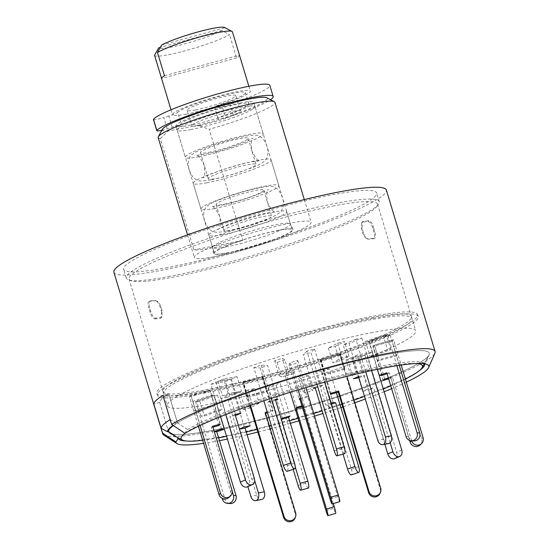 <?xml version="1.0" encoding="UTF-8"?>
<svg xmlns="http://www.w3.org/2000/svg" width="549" height="549" viewBox="0 0 549 549"><rect width="100%" height="100%" fill="white"/><g stroke="black" fill="none" stroke-linecap="round" stroke-linejoin="round"><path stroke-width="0.41" stroke-dasharray="2.75 2.06" d="M227.259 253.027A41.607 4.708 -16.8 0 1 213.417 253.412A41.607 4.708 -16.8 0 1 236.694 242.02A41.607 4.708 -16.8 0 1 279.283 230.086A41.607 4.708 -16.8 0 1 293.022 229.379A41.607 4.708 -16.8 0 1 271.144 240.634A41.607 4.708 -16.8 0 1 227.259 253.027M149.774 308.01L148.738 307.763C147.626 303.981 147.839 301.724 149.376 300.976A130.792 14.809 -16.8 0 0 154.797 300.461L155.744 300.715A129.784 14.693 163.2 0 1 150.412 301.223C148.875 301.957 148.662 304.221 149.774 308.01L150.851 311.585C152.025 315.38 153.576 317.535 155.497 318.056A129.784 14.693 -16.8 0 0 160.83 317.548L161.955 316.821L162.099 310.521L161.022 306.953C159.773 303.185 158.016 301.106 155.744 300.715L155.477 300.523M206.644 391.643A129.784 14.693 -16.8 0 1 163.533 393.379A129.784 14.693 -16.8 0 1 234.052 358.03A129.784 14.693 -16.8 0 1 368.914 320.088A129.784 14.693 -16.8 0 1 412.024 318.351A129.784 14.693 -16.8 0 1 341.512 353.7A129.784 14.693 -16.8 0 1 206.644 391.643M334.403 205.779A129.784 14.693 163.2 0 0 199.541 243.722A129.784 14.693 163.2 0 0 129.022 279.07A129.784 14.693 163.2 0 0 172.132 277.334A129.784 14.693 163.2 0 0 307.001 239.391A129.784 14.693 163.2 0 0 377.513 204.043A129.784 14.693 163.2 0 0 334.403 205.779M167.52 267.576A132.131 14.96 -16.8 0 1 123.635 269.346A132.131 14.96 -16.8 0 1 195.423 233.359A132.131 14.96 -16.8 0 1 332.735 194.73A132.131 14.96 -16.8 0 1 376.621 192.96A132.131 14.96 -16.8 0 1 304.832 228.947A132.131 14.96 -16.8 0 1 167.52 267.576M170.149 276.277A132.131 14.96 -16.8 0 1 126.263 278.041A132.131 14.96 -16.8 0 1 198.052 242.054A132.131 14.96 -16.8 0 1 335.357 203.432A132.131 14.96 -16.8 0 1 379.249 201.661A132.131 14.96 -16.8 0 1 307.454 237.648A132.131 14.96 -16.8 0 1 170.149 276.277M173.347 425.585A136.2 15.42 163.2 0 1 177.485 422.84L168.728 393.839A136.2 15.42 163.2 0 0 159.656 402.438L168.413 431.445L159.656 402.438A136.2 15.42 -16.8 0 1 168.728 393.839L162.888 395.438L168.728 393.839L177.485 422.84A136.2 15.42 -16.8 0 1 384.019 355.059A136.2 15.42 -16.8 0 1 429.256 353.24A136.2 15.42 -16.8 0 1 428.913 355.176A136.2 15.42 -16.8 0 1 348.45 392.727A136.2 15.42 -16.8 0 1 213.726 430.148A136.2 15.42 -16.8 0 1 169.847 433.394A136.2 15.42 -16.8 0 1 168.488 431.967A136.2 15.42 -16.8 0 1 168.413 431.445A136.2 15.42 163.2 0 0 168.488 431.967A136.2 15.42 163.2 0 0 169.511 433.195A136.2 15.42 163.2 0 0 213.726 430.148A136.2 15.42 163.2 0 0 349.562 392.343A136.2 15.42 163.2 0 0 429.085 354.826A136.2 15.42 163.2 0 0 429.256 353.24A136.2 15.42 163.2 0 0 384.019 355.059A136.2 15.42 163.2 0 0 177.485 422.84L187.525 429.558L184.951 433.353M372.929 318.324A136.2 15.42 163.2 0 0 231.397 358.133A136.2 15.42 163.2 0 0 157.398 395.232A136.2 15.42 163.2 0 0 202.636 393.407A136.2 15.42 163.2 0 0 344.168 353.597A136.2 15.42 163.2 0 0 418.166 316.498A136.2 15.42 163.2 0 0 372.929 318.324M158.181 137.6A60.987 6.904 163.2 0 0 160.329 138.664L193.893 249.843A60.987 6.904 163.2 0 0 212.003 247.963A60.987 6.904 163.2 0 0 242.823 240.476L209.251 129.303A60.987 6.904 163.2 0 0 274.939 102.347M214.632 256.664A60.987 6.904 163.2 0 0 278 238.836A60.987 6.904 163.2 0 0 311.139 222.228A60.987 6.904 163.2 0 0 290.881 223.045A60.987 6.904 163.2 0 0 227.506 240.874A60.987 6.904 163.2 0 0 194.373 257.481A60.987 6.904 163.2 0 0 214.632 256.664M240.229 102.965A40.653 4.605 163.2 0 0 197.976 114.851A40.653 4.605 163.2 0 0 175.886 125.927A40.653 4.605 163.2 0 0 189.391 125.378A40.653 4.605 163.2 0 0 231.644 113.499A40.653 4.605 163.2 0 0 253.727 102.423A40.653 4.605 163.2 0 0 240.229 102.965M113.904 272.283A142.294 16.106 163.2 0 0 161.166 270.376A142.294 16.106 163.2 0 0 309.039 228.782A142.294 16.106 163.2 0 0 386.352 190.023M163.719 435.014A142.294 16.106 163.2 0 0 209.91 431.83A142.294 16.106 163.2 0 0 351.834 392.329A142.294 16.106 163.2 0 0 434.918 353.137M419.463 370.568A128.48 14.542 -16.8 0 1 221.192 436.764A128.48 14.542 -16.8 0 1 186.241 440.984M187.525 429.558A128.48 14.542 -16.8 0 1 381.836 365.929A128.48 14.542 -16.8 0 1 422.799 362.663A128.48 14.542 -16.8 0 1 424.288 363.747M406.349 382.138A132.062 14.947 -16.8 0 1 391.629 388.692M384.142 391.766A132.062 14.947 -16.8 0 1 365.305 399.006M354.88 402.774A132.062 14.947 -16.8 0 1 342.754 406.974M340.895 407.598A132.062 14.947 -16.8 0 1 322.956 413.479M314.529 416.121A132.062 14.947 -16.8 0 1 298.848 420.857M290.366 423.313A132.062 14.947 -16.8 0 1 272.167 428.35M270.273 428.858A132.062 14.947 -16.8 0 1 257.852 432.07M247.084 434.698A132.062 14.947 -16.8 0 1 227.389 439.097M219.449 440.675A132.062 14.947 -16.8 0 1 203.562 443.366M159.656 402.438L153.816 404.043L159.656 402.438M160.329 138.664L167.994 131.06L198.086 125.302L209.251 129.303M242.823 240.476L193.893 249.843M198.086 125.302A54.886 6.211 163.2 0 0 266.807 97.736M162.401 129.255A54.886 6.211 163.2 0 0 167.994 131.06M372.75 228.061L373.45 227.19C372.277 223.395 370.733 221.24 368.811 220.725A130.792 14.809 -16.8 0 0 363.39 221.233L362.265 221.961L362.12 228.26L363.541 232.948C364.79 236.722 366.547 238.794 368.811 239.186L367.857 238.932C365.607 238.554 363.85 236.475 362.587 232.694L361.51 229.125L361.654 222.825L362.779 222.098A129.784 14.693 163.2 0 1 368.111 221.59C370.019 222.098 371.57 224.253 372.75 228.061L373.835 231.637C374.946 235.418 374.734 237.676 373.19 238.424A129.784 14.693 -16.8 0 0 367.857 238.932L367.185 238.863M373.19 238.424L374.233 238.671C375.77 237.937 375.983 235.672 374.871 231.884L373.45 227.19M373.835 231.637L374.871 231.884M368.111 221.59L368.811 220.725M363.39 221.233L362.779 222.098M361.51 229.125L362.12 228.26M363.541 232.948L362.587 232.694M367.178 238.87L368.811 239.186A130.792 14.809 163.2 0 1 374.233 238.671M155.497 318.056L154.797 318.921C152.883 318.42 151.339 316.265 150.152 312.456L148.738 307.763M150.851 311.585L150.152 312.456M150.412 301.223L149.376 300.976M161.022 306.953L160.068 306.699C158.805 302.918 157.048 300.838 154.797 300.461L155.47 300.529M162.099 310.521L161.481 311.386L160.068 306.699M161.481 311.386L161.337 317.679L160.219 318.413L160.83 317.548M154.797 318.921A130.792 14.809 163.2 0 0 160.219 318.413M161.873 130.23A10.163 1.153 163.2 0 0 167.246 128.768L172.214 127.244A10.163 1.153 163.2 0 0 181.115 123.58A35.575 4.028 -16.8 0 1 188.993 119.119A35.575 4.028 -16.8 0 1 226.126 106.842A35.575 4.028 -16.8 0 1 248.869 103.891A35.575 4.028 -16.8 0 1 240.627 109.23A35.575 4.028 -16.8 0 1 224.829 115.208A10.163 1.153 163.2 0 0 220.314 116.916A10.163 1.153 163.2 0 0 217.96 118.447A10.163 1.153 163.2 0 0 217.98 118.488L218.166 118.742A12.195 1.379 163.2 0 0 233.572 115.414A60.987 6.904 163.2 0 0 259.066 105.703A60.987 6.904 163.2 0 0 270.568 99.726M218.166 118.742L214.783 107.529A12.195 1.379 163.2 0 0 230.189 104.2A60.987 6.904 163.2 0 0 255.683 94.49A60.987 6.904 163.2 0 0 269.806 85.335M224.829 115.208L221.439 103.994A10.163 1.153 163.2 0 0 216.93 105.703A10.163 1.153 163.2 0 0 214.577 107.227A10.163 1.153 163.2 0 0 214.597 107.275L217.98 118.488M221.439 103.994A35.575 4.028 163.2 0 0 237.243 98.017A35.575 4.028 163.2 0 0 245.478 92.678A35.575 4.028 163.2 0 0 222.736 95.629A35.575 4.028 163.2 0 0 185.61 107.899A35.575 4.028 163.2 0 0 177.732 112.367L181.115 123.58M153.404 119.51A10.163 1.153 163.2 0 0 163.863 117.555L167.246 128.768M172.214 127.244L168.824 116.031A10.163 1.153 163.2 0 0 177.732 112.367M168.824 116.031L163.863 117.555M262.456 377.225L272.723 411.235L273.093 410.165L262.827 376.154L262.456 377.225L243.001 382.9L249.87 405.636M295.225 517.755A6.101 6.039 19.2 0 0 295.3 514.049L264.941 413.507L265.579 413.315M267.466 412.766L272.723 411.235M250.495 405.416L243.379 381.829L262.827 376.154M273.093 410.165L267.198 411.88M265.311 412.429L264.941 413.507M243.379 381.829L243.001 382.9M214.501 404.791L195.369 410.034L193.914 411.414L213.046 406.164L214.501 404.791L210.068 390.113L208.613 391.492L210.068 390.113L190.935 395.362L210.068 390.113L220.334 424.123M218.886 425.502L213.046 406.164M195.369 410.034L190.935 395.362L189.487 396.735L190.935 395.362L200.035 425.496M193.914 411.414L189.487 396.735L208.613 391.492L189.487 396.735L198.402 426.264M228.954 497.408A6.101 5.909 46.5 0 0 230.498 491.403L211.235 427.596L212.957 427.129M212.683 426.223L211.235 427.596M372.661 332.481A129.784 14.693 163.2 0 0 237.792 370.424A129.784 14.693 163.2 0 0 167.28 405.773A129.784 14.693 163.2 0 0 210.384 404.037A129.784 14.693 163.2 0 0 345.252 366.094A129.784 14.693 163.2 0 0 415.765 330.745A129.784 14.693 163.2 0 0 372.661 332.481M368.331 318.159A129.784 14.693 163.2 0 0 233.469 356.095A129.784 14.693 163.2 0 0 162.95 391.444A129.784 14.693 163.2 0 0 206.06 389.708A129.784 14.693 163.2 0 0 340.929 351.765A129.784 14.693 163.2 0 0 411.441 316.423A129.784 14.693 163.2 0 0 368.331 318.159M202.053 391.478A136.2 15.42 163.2 0 0 343.585 351.662A136.2 15.42 163.2 0 0 417.583 314.563A136.2 15.42 163.2 0 0 372.346 316.389A136.2 15.42 163.2 0 0 230.813 356.205A136.2 15.42 163.2 0 0 156.815 393.297A136.2 15.42 163.2 0 0 202.053 391.478M184.917 433.333A126.037 14.267 -16.8 0 1 380.581 367.528A126.037 14.267 -16.8 0 1 416.65 363.493M405.423 379.064A126.037 14.267 -16.8 0 1 390.771 385.844M383.305 388.987A126.037 14.267 -16.8 0 1 364.495 396.33M354.084 400.125A126.037 14.267 -16.8 0 1 341.965 404.359M340.106 404.99A126.037 14.267 -16.8 0 1 322.167 410.885M313.747 413.534A126.037 14.267 -16.8 0 1 298.066 418.269M289.584 420.719A126.037 14.267 -16.8 0 1 271.378 425.736M269.484 426.237A126.037 14.267 -16.8 0 1 257.049 429.421M246.275 432.022A126.037 14.267 -16.8 0 1 226.545 436.318M218.591 437.834A126.037 14.267 -16.8 0 1 202.636 440.284M177.485 422.84L176.51 423.107A137.216 15.53 163.2 0 0 173.045 425.379M176.51 423.107L170.19 419.608M247.887 390.071L238.52 394.964L245.348 393.393L254.715 388.5L247.887 390.071L252.314 404.743L242.953 409.636L238.52 394.964M298.224 376.559L300.687 378.213L308.414 375.791L305.951 374.144L298.224 376.559L302.657 391.238L305.12 392.885L312.841 390.469L310.384 388.816L302.657 391.238M346.007 359.883L359.355 357.66L365.023 355.313L351.683 357.536L346.007 359.883L350.44 374.562L363.781 372.339L369.456 369.992L356.109 372.215L350.44 374.562M377.41 361.084L372.977 346.405L392.11 341.155L393.558 339.783L374.432 345.033L372.977 346.405L374.432 345.033L378.858 359.705L377.41 361.084L396.543 355.834L397.991 354.455L378.858 359.705M368.832 341.272L386.448 335.007L383.12 335.13L365.51 341.396L368.832 341.272L373.265 355.951L390.874 349.686L387.553 349.802L369.944 356.068L373.265 355.951M335.164 346.453L344.525 341.56L337.697 343.125L328.329 348.025L335.164 346.453L339.591 361.125L348.958 356.232L342.123 357.804L332.763 362.697L339.591 361.125M284.821 359.959L282.358 358.305L274.63 360.727L277.094 362.381L284.821 359.959L289.248 374.631L286.791 372.984L279.064 375.406L281.52 377.053L289.248 374.631M237.038 376.635L223.697 378.858L218.022 381.205L231.362 378.982L237.038 376.635L241.471 391.307L228.123 393.53L222.455 395.877L235.796 393.654L241.471 391.307M214.213 395.246L196.604 401.511L199.925 401.394L217.534 395.122L214.213 395.246L218.639 409.918L201.03 416.19L204.352 416.067L221.968 409.801L218.639 409.918M320.884 359.211L320.513 360.281L339.961 354.606L340.332 353.535L320.884 359.211L325.317 373.89L324.939 374.96L344.388 369.285L344.765 368.214L325.317 373.89M262.161 377.307L262.532 376.237L243.083 381.912L242.713 382.982L262.161 377.307L266.594 391.986L266.965 390.915L247.517 396.584L247.146 397.661L266.594 391.986M247.146 397.661L242.713 382.982M247.517 396.584L243.083 381.912M262.532 376.237L266.965 390.915M344.765 368.214L340.332 353.535M344.388 369.285L339.961 354.606M320.513 360.281L324.939 374.96M199.925 401.394L204.352 416.067M217.534 395.122L221.968 409.801M201.03 416.19L196.604 401.511M218.022 381.205L222.455 395.877M231.362 378.982L235.796 393.654M228.123 393.53L223.697 378.858M274.63 360.727L279.064 375.406M277.094 362.381L281.52 377.053M286.791 372.984L282.358 358.305M337.697 343.125L342.123 357.804M328.329 348.025L332.763 362.697M348.958 356.232L344.525 341.56M383.12 335.13L387.553 349.802M365.51 341.396L369.944 356.068M390.874 349.686L386.448 335.007M396.543 355.834L392.11 341.155L393.558 339.783L397.991 354.455M365.023 355.313L369.456 369.992M351.683 357.536L356.109 372.215M363.781 372.339L359.355 357.66M308.414 375.791L312.841 390.469M305.951 374.144L310.384 388.816M305.12 392.885L300.687 378.213M254.715 388.5L259.142 403.172L252.314 404.743M242.953 409.636L249.781 408.065L259.142 403.172M245.348 393.393L249.781 408.065M221.542 429.112L211.269 395.102L192.891 401.367L195.458 401.511L224.994 499.322A6.101 5.785 -86.8 0 0 230.168 503.536M211.269 395.102L213.842 395.246L224.109 429.256M192.891 401.367L222.16 498.314M232.179 491.218L214.316 431.624M195.458 401.511L213.842 395.246M244.25 426.909L233.977 392.899L221.268 398.499L227.169 397.373L256.706 495.184A6.101 4.111 -100.8 0 0 261.66 499.494M233.977 392.899L239.879 391.766L250.145 425.777M221.268 398.499L247.874 486.62M254.654 480.457L239.488 429.085M227.169 397.373L239.879 391.766M282.371 418.098L272.105 384.087L268.475 387.532L276.126 385.432L305.663 483.25A6.101 1.331 -105.3 0 0 308.36 488.095M272.105 384.087L279.757 381.994L290.023 416.005M268.475 387.532L293.166 469.313M295.252 466.938L280.923 419.477L281.356 419.361M281.287 419.134L280.923 419.477M276.126 385.432L279.757 381.994M336.386 392.659L329.208 368.894L321.858 371.399L351.387 469.217A6.101 1.805 -108.8 0 1 351.429 474.878M330.958 403.261L325.701 405.052L315.435 371.042L322.785 368.537L333.058 402.547M321.858 371.399L315.435 371.042M343.05 454.153L328.275 405.196L331.232 404.188M325.701 405.052L328.275 405.196M329.208 368.894L322.785 368.537M377.362 369.312L372.195 352.184L367.109 354.428L396.639 452.239A6.101 4.454 -113.8 0 1 394.676 458.669M362.628 391.259L352.355 357.248L357.44 355.011L367.706 389.021L362.923 391.128M367.109 354.428L352.355 357.248M384.863 444.23L368.523 390.133L373.608 387.889L367.706 389.021M362.951 391.197L368.523 390.133M390.161 442.7L373.608 387.889M372.195 352.184L357.44 355.011M383.243 380.416L372.977 346.405L392.11 341.155L421.639 438.974A6.101 5.909 -133.5 0 1 420.095 444.978M384.698 379.043L374.432 345.033L393.558 339.783L401.189 365.044M409.664 440.463L390.902 378.316L392.35 376.943L388.411 378.021M388.685 378.927L390.902 378.316M411.633 440.82A6.101 5.909 -133.5 0 1 411.613 440.744L392.35 376.943M382.042 375.427L371.776 341.416L369.202 341.279L379.476 375.29M396.852 365.696L387.587 335.014L390.154 335.151L371.776 341.416M390.154 335.151L399.267 365.325M413.836 440.936A6.101 5.785 93.2 0 1 408.662 436.729L389.392 372.922L386.825 372.778M387.107 373.704L389.392 372.922M387.587 335.014L369.202 341.279M358.881 377.719L359.334 377.637L349.068 343.626L343.166 344.751L353.432 378.762M365.744 371.831L355.876 339.152L361.777 338.019L349.068 343.626M361.777 338.019L371.591 370.534M388.644 443.51A6.101 4.111 79.2 0 1 383.682 439.2L364.419 375.392L358.518 376.525M359.334 377.637L364.419 375.392M355.876 339.152L343.166 344.751M315.284 388.068L321.206 386.441L310.94 352.431L303.288 354.53L313.554 388.541M316.965 384.355L306.918 351.086L314.57 348.986L310.94 352.431M314.57 348.986L324.603 382.221M344.628 453.721A6.101 1.331 74.7 0 1 341.924 448.869L322.661 385.062L315.009 387.162M321.206 386.441L322.661 385.062M306.918 351.086L303.288 354.53M277.876 399.487L267.61 365.476L260.26 367.981L270.527 401.992L275.591 400.269M263.856 400.804L253.837 367.624L261.187 365.119L267.61 365.476M261.187 365.119L271.22 398.354M287.264 471.323A6.101 1.805 71.2 0 0 287.223 465.655L267.96 401.847L270.527 401.992M275.31 399.343L267.96 401.847M253.837 367.624L260.26 367.981M240.956 413.28L230.69 379.27L225.605 381.514L235.871 415.524M220.609 416.636L210.85 384.334L215.935 382.097L230.69 379.27M215.935 382.097L225.749 414.598M247.27 486.888A6.101 4.454 66.2 0 0 249.239 480.457L229.976 416.65L235.418 415.607M235.054 414.413L229.976 416.65M210.85 384.334L225.605 381.514M293.097 373.78L294.031 371.103L286.249 373.368L285.315 376.044L293.097 373.78L333.723 508.333A6.101 0.494 -106.3 0 0 335.707 513.384M294.031 371.103L304.297 405.107L301.909 405.807M296.515 407.379L286.249 373.368M333.325 503.563L303.926 406.185L304.297 405.107M285.315 376.044L290.222 392.288M302.176 406.692L303.926 406.185M339.666 354.695L340.044 353.625L320.595 359.293L320.218 360.37L339.666 354.695L380.292 489.248A6.101 6.039 -160.8 0 1 380.217 492.954M320.595 359.293L330.862 393.304M330.491 394.374L320.218 360.37M340.044 353.625L346.899 376.339M289.014 365.421L296.796 363.15L297.73 360.473L289.947 362.745L289.014 365.421L299.287 399.432M299.926 399.24L307.063 397.16L296.796 363.15M289.947 362.745L298.134 389.865M297.73 360.473L305.903 387.553M339.783 501.683A6.101 0.494 73.7 0 1 337.793 496.632L307.44 396.09L299.658 398.361M307.063 397.16L307.44 396.09M164.474 75.707L239.446 55.147L232.44 31.938A40.653 4.605 163.2 0 0 232.426 31.849M186.008 114.165A40.653 4.605 163.2 0 0 228.254 102.279A40.653 4.605 163.2 0 0 250.344 91.209A40.653 4.605 163.2 0 0 236.839 91.752A40.653 4.605 163.2 0 0 194.593 103.637A40.653 4.605 163.2 0 0 172.503 114.714A40.653 4.605 163.2 0 0 186.008 114.165M154.585 55.353A40.653 4.605 163.2 0 0 168.083 54.811A40.653 4.605 163.2 0 0 229.537 34.697L221.906 30.504A34.56 3.912 -16.8 0 1 170.149 47.324A34.56 3.912 -16.8 0 1 158.688 47.845M239.446 55.147A40.653 4.605 -16.8 0 1 236.544 57.899L229.537 34.697M195.54 109.965A25.412 2.875 163.2 0 0 221.947 102.539A25.412 2.875 163.2 0 0 235.747 95.615A25.412 2.875 163.2 0 0 227.307 95.958A25.412 2.875 163.2 0 0 200.907 103.384A25.412 2.875 163.2 0 0 187.099 110.301A25.412 2.875 163.2 0 0 195.54 109.965M200.207 125.433A25.412 2.875 163.2 0 0 226.613 118.008A25.412 2.875 163.2 0 0 240.421 111.083A25.412 2.875 163.2 0 0 231.98 111.426A25.412 2.875 163.2 0 0 205.573 118.852A25.412 2.875 163.2 0 0 191.766 125.769A25.412 2.875 163.2 0 0 200.207 125.433M190.675 129.633A40.653 4.605 163.2 0 0 232.927 117.747A40.653 4.605 163.2 0 0 255.017 106.678A40.653 4.605 163.2 0 0 241.512 107.22A40.653 4.605 163.2 0 0 199.26 119.106A40.653 4.605 163.2 0 0 177.176 130.182A40.653 4.605 163.2 0 0 190.675 129.633M198.848 156.705A40.653 4.605 163.2 0 0 241.1 144.819A40.653 4.605 163.2 0 0 263.191 133.743A40.653 4.605 163.2 0 0 249.685 134.292A40.653 4.605 163.2 0 0 207.433 146.178A40.653 4.605 163.2 0 0 185.349 157.247A40.653 4.605 163.2 0 0 198.848 156.705M208.702 152.361A24.904 2.82 163.2 0 0 234.574 145.08A24.904 2.82 163.2 0 0 248.107 138.3A24.904 2.82 163.2 0 0 239.838 138.636A24.904 2.82 163.2 0 0 213.959 145.91A24.904 2.82 163.2 0 0 200.426 152.697A24.904 2.82 163.2 0 0 208.702 152.361M216.581 178.466A24.904 2.82 163.2 0 0 242.459 171.185A24.904 2.82 163.2 0 0 255.985 164.405A24.904 2.82 163.2 0 0 247.716 164.734A24.904 2.82 163.2 0 0 221.837 172.015A24.904 2.82 163.2 0 0 208.311 178.796A24.904 2.82 163.2 0 0 216.581 178.466M206.733 182.81A40.653 4.605 163.2 0 0 248.978 170.924A40.653 4.605 163.2 0 0 271.069 159.848A40.653 4.605 163.2 0 0 257.563 160.39A40.653 4.605 163.2 0 0 215.318 172.276A40.653 4.605 163.2 0 0 193.227 183.352A40.653 4.605 163.2 0 0 206.733 182.81M214.494 208.524A40.653 4.605 163.2 0 0 256.747 196.638A40.653 4.605 163.2 0 0 278.83 185.562A40.653 4.605 163.2 0 0 265.332 186.111A40.653 4.605 163.2 0 0 223.079 197.997A40.653 4.605 163.2 0 0 200.989 209.066A40.653 4.605 163.2 0 0 214.494 208.524M224.342 204.18A24.904 2.82 163.2 0 0 250.22 196.899A24.904 2.82 163.2 0 0 263.753 190.119A24.904 2.82 163.2 0 0 255.477 190.455A24.904 2.82 163.2 0 0 229.606 197.729A24.904 2.82 163.2 0 0 216.073 204.516A24.904 2.82 163.2 0 0 224.342 204.18M232.227 230.285A24.904 2.82 163.2 0 0 258.099 223.004A24.904 2.82 163.2 0 0 271.631 216.224A24.904 2.82 163.2 0 0 263.362 216.553A24.904 2.82 163.2 0 0 237.484 223.834A24.904 2.82 163.2 0 0 223.951 230.614A24.904 2.82 163.2 0 0 232.227 230.285M222.372 234.629A40.653 4.605 163.2 0 0 264.625 222.743A40.653 4.605 163.2 0 0 286.715 211.667A40.653 4.605 163.2 0 0 273.21 212.209A40.653 4.605 163.2 0 0 230.964 224.095A40.653 4.605 163.2 0 0 208.874 235.171A40.653 4.605 163.2 0 0 222.372 234.629M278.686 230.354A40.653 4.605 -16.8 0 1 292.192 229.805A40.653 4.605 -16.8 0 1 270.101 240.881A40.653 4.605 -16.8 0 1 227.856 252.766A40.653 4.605 -16.8 0 1 214.35 253.309A40.653 4.605 -16.8 0 1 236.441 242.233A40.653 4.605 -16.8 0 1 278.686 230.354M221.906 30.504L160.301 47.406M224.486 27.45A34.56 3.912 -16.8 0 1 224.809 27.752L232.44 31.938M161.591 45.093L224.809 27.752M236.544 57.899L161.571 78.459M226.085 246.92A40.653 4.605 -16.8 0 1 212.587 247.462A40.653 4.605 -16.8 0 1 234.67 236.393A40.653 4.605 -16.8 0 1 276.922 224.507A40.653 4.605 -16.8 0 1 290.428 223.965A40.653 4.605 -16.8 0 1 268.337 235.034A40.653 4.605 -16.8 0 1 226.085 246.92M233.572 115.414L230.189 104.2M295.671 512.979L295.3 514.049M231.946 490.031L230.498 491.403M224.994 499.322L222.42 499.185M256.706 495.184L250.804 496.317M305.663 483.25L298.011 485.35M358.744 466.712L351.387 469.217M401.724 450.002L396.639 452.239M423.094 437.601L421.639 438.974M408.662 436.729L406.088 436.585M383.682 439.2L377.781 440.325M341.924 448.869L334.272 450.969M294.573 463.15L287.223 465.655M254.317 478.213L249.239 480.457M325.941 510.604L333.723 508.333M380.292 489.248L380.663 488.178M337.793 496.632L330.011 498.904M213.417 253.412L212.587 247.462L175.886 125.927M129.022 279.07L163.533 393.379M126.263 278.041L123.635 269.346M157.398 395.232L156.815 393.297M304.304 199.596L311.139 222.228M179.482 439.646L169.511 433.195M424.35 365.709L429.085 354.826M422.799 362.663L427.04 364.447M379.249 201.661L376.621 192.96M418.166 316.498L417.583 314.563M187.538 234.848L194.373 257.481M293.022 229.379L290.428 223.965L253.727 102.423M377.513 204.043L412.024 318.351M362.258 221.954L361.647 222.819M161.351 317.686L161.962 316.828M217.96 118.447L214.577 107.227M248.869 103.891L245.478 92.678M204.242 154.386L196.178 155.367C198.086 154.887 200.762 158.181 204.214 165.235C205.278 173.024 204.873 177.265 203 177.958C204.502 175.591 236.736 164.185 251.881 161.742L259.945 160.768C257.982 161.207 255.292 157.886 251.881 150.803C250.866 143.021 251.277 138.808 253.123 138.17L245.883 141.814L231.644 147.036C221.254 150.399 212.12 152.848 204.242 154.386M210.891 179.818C199.953 181.87 197.132 181.582 192.589 176.558C187.93 169.071 187.003 162.579 189.824 157.089C191.189 154.489 195.403 151.84 202.451 149.15L211.372 145.766C223.731 141.491 235.02 138.341 245.231 136.317C251.819 134.807 256.541 134.731 259.396 136.104C262.559 137.552 265.098 140.976 267.006 146.384C268.722 151.984 268.152 156.664 265.291 160.432C262.456 163.142 257.351 165.819 249.967 168.454L237.223 172.887C227.293 176.023 218.516 178.329 210.891 179.818M219.717 205.628L211.653 206.602C213.554 206.129 216.231 209.416 219.682 216.471C220.746 224.26 220.341 228.501 218.475 229.194C219.971 226.826 252.204 215.428 267.349 212.985L275.413 212.003C273.45 212.449 270.76 209.128 267.349 202.039C266.334 194.257 266.752 190.05 268.591 189.412L261.351 193.049L247.112 198.271C236.722 201.634 227.588 204.084 219.717 205.628M226.366 231.054C215.421 233.105 212.6 232.824 208.057 227.801C203.398 220.307 202.471 213.822 205.292 208.332C206.657 205.731 210.871 203.082 217.926 200.385L226.84 197.002C239.199 192.733 250.488 189.583 260.7 187.552C271.35 185.493 274.644 185.795 279.064 190.88C285.034 200.611 284.327 206.397 280.759 211.667C277.924 214.385 272.819 217.054 265.435 219.689L252.691 224.122C242.768 227.259 233.991 229.571 226.366 231.054M162.95 391.444L167.28 405.773M424.253 363.74L428.913 355.176M176.86 437.093L169.847 433.394M411.441 316.423L415.765 330.745M248.855 86.282L250.344 91.209M235.747 95.615L240.421 111.083M255.017 106.678L263.191 133.743M248.107 138.3L255.985 164.405M271.069 159.848L278.83 185.562M263.753 190.119L271.631 216.224M286.715 211.667L292.192 229.805M208.874 235.171L214.35 253.309M216.073 204.516L223.951 230.614M193.227 183.352L200.989 209.066M200.426 152.697L208.311 178.796M177.176 130.182L185.349 157.247M187.099 110.301L191.766 125.769M171.013 109.786L172.503 114.714"/><path stroke-width="0.82" d="M304.304 199.596L274.939 102.347A60.987 6.904 163.2 0 0 274.335 101.709A60.987 6.904 163.2 0 0 254.688 103.164A60.987 6.904 163.2 0 0 194.36 119.915A60.987 6.904 163.2 0 0 158.332 136.735A60.987 6.904 163.2 0 0 158.181 137.6L187.538 234.848M435.096 351.477A142.294 16.106 163.2 0 0 387.834 353.378A142.294 16.106 163.2 0 0 171.645 424.446L184.951 433.353A132.062 14.947 -16.8 0 1 384.938 367.803A132.062 14.947 -16.8 0 1 427.04 364.447A132.062 14.947 -16.8 0 1 428.632 367.576L434.918 353.137A142.294 16.106 163.2 0 0 435.096 351.477L386.352 190.023A142.294 16.106 163.2 0 0 339.09 191.93A142.294 16.106 163.2 0 0 191.217 233.524A142.294 16.106 163.2 0 0 113.904 272.283L162.648 433.731A142.294 16.106 163.2 0 0 163.719 435.014L176.943 443.565A132.062 14.947 -16.8 0 1 175.879 441.959L178.452 438.157L168.413 431.445L167.438 431.713A137.216 15.53 163.2 0 1 173.045 425.379M186.241 440.984A128.48 14.542 -16.8 0 1 179.482 439.646A128.48 14.542 -16.8 0 1 178.452 438.157M424.288 363.747A128.48 14.542 -16.8 0 1 424.35 365.709A128.48 14.542 -16.8 0 1 419.463 370.568M428.632 367.576A132.062 14.947 -16.8 0 1 406.349 382.138M391.629 388.692A132.062 14.947 -16.8 0 1 384.142 391.766M365.305 399.006A132.062 14.947 -16.8 0 1 354.88 402.774M342.754 406.974A132.062 14.947 -16.8 0 1 340.895 407.598M322.956 413.479A132.062 14.947 -16.8 0 1 314.529 416.121M298.848 420.857A132.062 14.947 -16.8 0 1 290.366 423.313M272.167 428.35A132.062 14.947 -16.8 0 1 270.273 428.858M257.852 432.07A132.062 14.947 -16.8 0 1 247.084 434.698M227.389 439.097A132.062 14.947 -16.8 0 1 219.813 440.607A132.062 14.947 -16.8 0 1 219.449 440.675M203.562 443.366A132.062 14.947 -16.8 0 1 176.943 443.565M162.648 433.731A142.294 16.106 163.2 0 1 162.573 433.044L175.879 441.959M162.573 433.044L153.816 404.043A142.294 16.106 -16.8 0 1 162.888 395.438L171.645 424.446M274.335 101.709L266.807 97.736A54.886 6.211 163.2 0 0 213.012 108.228A54.886 6.211 163.2 0 0 162.401 129.255L158.332 136.735M270.568 99.726A60.987 6.904 163.2 0 0 273.189 96.549A60.987 6.904 163.2 0 0 234.203 101.599A60.987 6.904 163.2 0 0 170.554 122.647A60.987 6.904 163.2 0 0 156.863 130.511A10.163 1.153 163.2 0 0 156.794 130.724A10.163 1.153 163.2 0 0 161.873 130.23M273.189 96.549L269.806 85.335A60.987 6.904 163.2 0 0 230.82 90.386A60.987 6.904 163.2 0 0 167.164 111.433A60.987 6.904 163.2 0 0 153.48 119.298A10.163 1.153 163.2 0 0 153.404 119.51L156.794 130.724M249.87 405.636L283.627 517.453A6.101 6.039 19.2 0 0 295.225 517.755L295.595 516.684A6.101 6.039 19.2 0 0 295.671 512.979L265.311 412.429L267.198 411.88M250.495 405.416L283.998 516.383A6.101 6.039 19.2 0 0 295.595 516.684M265.579 413.315L267.466 412.766M198.402 426.264L219.017 494.553A6.101 5.909 46.5 0 0 228.954 497.408L230.402 496.028A6.101 5.909 46.5 0 0 231.946 490.031L212.683 426.223L220.334 424.123L218.886 425.502L212.957 427.129M200.035 425.496L220.472 493.18A6.101 5.909 46.5 0 0 230.402 496.028M416.65 363.493A126.037 14.267 -16.8 0 1 422.133 367.638A126.037 14.267 -16.8 0 1 405.423 379.064M390.771 385.844A126.037 14.267 -16.8 0 1 383.305 388.987M364.495 396.33A126.037 14.267 -16.8 0 1 354.084 400.125M341.965 404.359A126.037 14.267 -16.8 0 1 340.106 404.99M322.167 410.885A126.037 14.267 -16.8 0 1 313.747 413.534M298.066 418.269A126.037 14.267 -16.8 0 1 289.584 420.719M271.378 425.736A126.037 14.267 -16.8 0 1 269.484 426.237M257.049 429.421A126.037 14.267 -16.8 0 1 246.275 432.022M226.545 436.318A126.037 14.267 -16.8 0 1 222.997 437.011A126.037 14.267 -16.8 0 1 218.591 437.834M202.636 440.284A126.037 14.267 -16.8 0 1 182.392 440.017A126.037 14.267 -16.8 0 1 184.917 433.333M173.347 425.585A136.2 15.42 163.2 0 0 168.413 431.445M170.19 419.608L162.888 395.438A142.294 16.106 163.2 0 0 153.816 404.043L161.118 428.213A142.294 16.106 -16.8 0 1 170.19 419.608M161.118 428.213L167.438 431.713M222.16 498.314L222.42 499.185A6.101 5.785 -86.8 0 0 227.602 503.392L230.168 503.536A6.101 5.785 -86.8 0 0 236.022 495.569L216.759 431.761L224.109 429.256L221.542 429.112L214.302 431.576M227.602 503.392A6.101 5.785 -86.8 0 0 233.449 495.424L232.179 491.218M214.316 431.624L216.759 431.761M247.874 486.62L250.804 496.317A6.101 4.111 -100.8 0 0 255.765 500.626L261.66 499.494A6.101 4.111 -100.8 0 0 262.271 499.309A6.101 4.111 -100.8 0 0 264.33 491.822L245.067 428.021L250.145 425.777L244.25 426.909L239.467 429.016M255.765 500.626A6.101 4.111 -100.8 0 0 256.369 500.434A6.101 4.111 -100.8 0 0 258.428 492.954L254.654 480.457M239.488 429.085L245.067 428.021M293.166 469.313L298.011 485.35A6.101 1.331 -105.3 0 0 300.708 490.195L308.36 488.095A6.101 1.331 -105.3 0 0 308.504 488.02A6.101 1.331 -105.3 0 0 307.838 481.185L288.575 417.377L290.023 416.005L282.371 418.098L281.287 419.134M300.708 490.195A6.101 1.331 -105.3 0 0 300.845 490.113A6.101 1.331 -105.3 0 0 300.186 483.285L295.252 466.938M281.356 419.361L288.575 417.377M336.386 392.659L358.744 466.712A6.101 1.805 -108.8 0 1 358.785 472.373A6.101 1.805 -108.8 0 1 358.566 472.401A6.101 1.805 -108.8 0 1 354.887 466.499L335.624 402.691L333.058 402.547L330.958 403.261M358.785 472.373L351.429 474.878A6.101 1.805 -108.8 0 1 351.216 474.912A6.101 1.805 -108.8 0 1 347.538 469.004L343.05 454.153M331.232 404.188L335.624 402.691M377.362 369.312L401.724 450.002A6.101 4.454 -113.8 0 1 399.761 456.425A6.101 4.454 -113.8 0 1 399.048 456.651A6.101 4.454 -113.8 0 1 392.871 451.697L390.161 442.7M399.761 456.425L394.676 458.669A6.101 4.454 -113.8 0 1 393.969 458.889A6.101 4.454 -113.8 0 1 387.793 453.934L384.863 444.23M401.189 365.044L423.094 437.601A6.101 5.909 -133.5 0 1 419.107 444.971A6.101 5.909 -133.5 0 1 411.633 440.82M421.55 443.599L420.095 444.978A6.101 5.909 -133.5 0 1 410.165 442.123L409.664 440.463M388.411 378.021L384.698 379.043L383.243 380.416L388.685 378.927M396.852 365.696L417.123 432.832A6.101 5.785 93.2 0 1 411.27 440.799A6.101 5.785 93.2 0 1 406.088 436.585L386.825 372.778L379.476 375.29L382.042 375.427L387.107 373.704M399.267 365.325L419.69 432.969A6.101 5.785 93.2 0 1 413.836 440.936L411.27 440.799M365.744 371.831L385.405 436.963A6.101 4.111 79.2 0 1 383.346 444.45A6.101 4.111 79.2 0 1 382.742 444.635A6.101 4.111 79.2 0 1 377.781 440.325L358.518 376.525L353.432 378.762L358.881 377.719M371.591 370.534L391.307 435.837A6.101 4.111 79.2 0 1 389.248 443.317A6.101 4.111 79.2 0 1 388.644 443.51L382.742 444.635M316.965 384.355L336.448 448.904A6.101 1.331 74.7 0 1 337.113 455.739A6.101 1.331 74.7 0 1 336.976 455.821A6.101 1.331 74.7 0 1 334.272 450.969L315.009 387.162L313.554 388.541L315.284 388.068M324.603 382.221L344.099 446.804A6.101 1.331 74.7 0 1 344.765 453.639A6.101 1.331 74.7 0 1 344.628 453.721L336.976 455.821M263.856 400.804L283.366 465.442A6.101 1.805 71.2 0 0 287.045 471.351A6.101 1.805 71.2 0 0 287.264 471.323L294.614 468.819A6.101 1.805 71.2 0 0 294.573 463.15L275.31 399.343L277.876 399.487L275.591 400.269M271.22 398.354L290.723 462.937A6.101 1.805 71.2 0 0 294.401 468.846A6.101 1.805 71.2 0 0 294.614 468.819M220.609 416.636L240.387 482.152A6.101 4.454 66.2 0 0 246.563 487.107A6.101 4.454 66.2 0 0 247.27 486.888L252.355 484.643A6.101 4.454 66.2 0 0 254.317 478.213L235.054 414.413L240.956 413.28L235.418 415.607M225.749 414.598L245.472 479.908A6.101 4.454 66.2 0 0 251.648 484.863A6.101 4.454 66.2 0 0 252.355 484.643M290.222 392.288L325.941 510.604A6.101 0.494 -106.3 0 0 327.931 515.655L335.707 513.384A6.101 0.494 -106.3 0 0 335.755 513.329A6.101 0.494 -106.3 0 0 334.279 506.727L333.325 503.563M327.931 515.655A6.101 0.494 -106.3 0 0 327.973 515.6A6.101 0.494 -106.3 0 0 326.504 508.992L296.144 408.449L302.176 406.692M301.909 405.807L296.515 407.379L296.144 408.449M346.899 376.339L380.663 488.178A6.101 6.039 -160.8 0 1 376.58 495.678A6.101 6.039 -160.8 0 1 368.997 491.581L338.644 391.039L330.862 393.304L330.491 394.374L338.266 392.11L338.644 391.039M380.594 491.883L380.217 492.954A6.101 6.039 -160.8 0 1 368.626 492.652L338.266 392.11M298.134 389.865L330.573 497.298A6.101 0.494 73.7 0 1 332.042 503.9A6.101 0.494 73.7 0 1 332.001 503.955A6.101 0.494 73.7 0 1 330.011 498.904L299.658 398.361L299.287 399.432L299.926 399.24M305.903 387.553L338.349 495.026A6.101 0.494 73.7 0 1 339.824 501.628A6.101 0.494 73.7 0 1 339.783 501.683L332.001 503.955M248.855 86.282L232.426 31.849A40.653 4.605 163.2 0 0 232.021 31.423A40.653 4.605 163.2 0 0 218.921 32.391A40.653 4.605 163.2 0 0 157.467 52.505L161.591 45.093A34.56 3.912 -16.8 0 1 196.316 32.398A34.56 3.912 -16.8 0 1 224.486 27.45L232.021 31.423M160.301 47.406L158.688 47.845L154.564 55.257A40.653 4.605 163.2 0 0 154.585 55.353L171.013 109.786M154.564 55.257L161.571 78.459A40.653 4.605 -16.8 0 1 164.474 75.707L157.467 52.505M156.863 130.511L153.48 119.298M283.998 516.383L283.627 517.453M219.017 494.553L220.472 493.18M233.449 495.424L236.022 495.569M258.428 492.954L264.33 491.822M300.186 483.285L307.838 481.185M347.538 469.004L354.887 466.499M387.793 453.934L392.871 451.697M410.165 442.123L411.544 440.813M417.123 432.832L419.69 432.969M385.405 436.963L391.307 435.837M336.448 448.904L344.099 446.804M283.366 465.442L290.723 462.937M240.387 482.152L245.472 479.908M326.504 508.992L334.279 506.727M368.626 492.652L368.997 491.581M338.349 495.026L330.573 497.298M422.133 367.638L424.253 363.74M182.392 440.017L176.86 437.093"/></g></svg>
